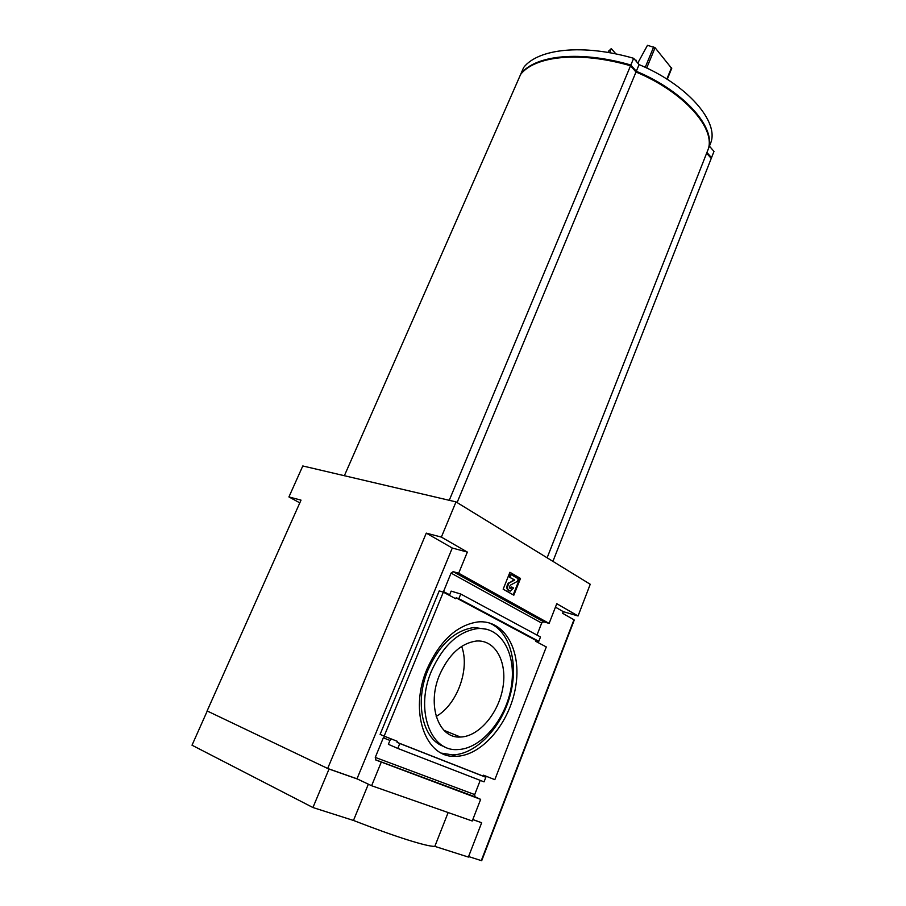 <?xml version="1.0" encoding="UTF-8"?>
<svg xmlns="http://www.w3.org/2000/svg" width="906" height="906" viewBox="0 0 906 906"><rect width="100%" height="100%" fill="white"/><g stroke="black" fill="none" stroke-linecap="round" stroke-linejoin="round"><path stroke-width="1.36" d="M637.28 62.503L637.949 62.786M635.185 60.079L636.408 60.328M494.823 779.658L483.487 775.196L483.136 776.114L397.077 742.354L397.474 741.38L384.144 736.136L443.34 592.15L455.718 598.741L456.103 597.813L536.08 640.463L535.74 641.323L546.295 646.952L494.823 779.658M426.986 669.126C408.697 711.346 425.458 758.582 455.809 756.317C482.185 755.955 509.953 722.49 515.684 686.623C521.856 650.746 504.835 619.557 478.119 621.901C456.941 624.97 439.897 640.712 426.986 669.126M706.646 153.171L711.233 158.425L552.92 561.358M555.435 607.156L563.283 611.652L578.062 615.978L556.782 603.702L549.115 623.419L458.674 573.226L453.17 571.652L451.052 573.09L443.294 592.139L439.217 590.893L380.101 734.392L384.144 736.136M449.455 595.412L451.131 591.12L460.746 594.019L540.497 636.963L538.798 641.323L536.08 640.463M536.986 635.072L541.663 623.079L543.691 621.776L549.115 623.419M483.136 776.114L485.831 777.269L484.042 781.855L397.791 748.424L388.368 744.313L389.954 740.428L391.437 739.002M384.801 736.397L383.317 737.824L375.265 757.416L375.786 759.987L480.644 799.375L472.241 820.995L371.607 785.728L381.154 762.41M480.644 799.375L474.982 796.77L474.699 794.585L480.237 780.383M458.674 573.226L467.337 552.082L441.369 537.099L426.273 533.124L327.666 768.481L207.112 710.938L301.019 500.135L288.923 496.941L299.807 502.853M288.923 496.941L302.797 465.967L456.012 501.89L590.236 584.268L578.062 615.978M441.369 537.099L456.012 501.89M509.919 572.286L503.158 589.183L513.838 595.197L520.497 578.436L509.919 572.286M563.283 611.652L562.649 613.317L573.951 619.772L481.29 860.609L468.583 856.555M327.666 768.481L356.998 778.798L371.607 785.728M472.807 819.545L481.562 822.682M481.018 822.433L481.675 822.739L468.379 857.065L434.823 846.374L448.142 812.546M434.823 846.374C430.928 846.532 421.766 844.335 407.338 839.805C392.581 835.117 374.62 828.662 353.465 820.451L312.932 807.529L192.015 745.208L207.248 711.006M312.932 807.529L329.037 769.047L328.38 768.73M481.675 822.739L472.773 819.613M353.465 820.451L368.346 784.188M357.655 779.103L329.037 769.047M449.251 500.305L630.542 65.764L636.001 72.027L457.1 502.558M630.542 65.764C579.693 51.008 535.072 55.878 520.644 74.383L344.371 475.707M707.337 151.438L707.745 150.396C716.873 129.66 684.71 92.287 636.001 72.027L630.599 65.821M426.273 533.124L452.275 548.028L467.337 552.082M356.998 778.798L452.275 548.028M509.851 572.456L520.497 578.436M519.817 578.243L513.215 594.834M509.319 577.065L514.767 579.999L509.025 583.102L514.076 579.806L509.319 577.065L510.384 574.404L511.063 574.597L510.01 577.258M514.076 579.806L514.767 579.999M509.172 590.927C506.397 589.5 506.126 586.828 508.345 582.909M509.976 588.481L511.482 586.997L513.611 588.028L510.327 591.131C507.156 590.112 506.714 587.439 509.025 583.102M512.162 587.201L510.633 588.673C509.172 587.937 509.172 586.726 510.599 585.05L517.258 581.437L518.311 578.798L511.063 574.597M397.791 748.424L399.795 743.52L397.077 742.354M485.831 777.269L399.795 743.52M456.103 597.813L458.855 598.662L460.746 594.019M458.855 598.662L538.798 641.323M697.609 115.515C684.109 98.471 663.611 83.884 636.091 71.767M706.748 152.933L710.463 157.553M630.701 65.572C603.43 57.984 579.534 55.379 559.002 57.758M521.109 73.839L520.95 73.68C535.389 55.164 580.01 50.272 630.859 65.017L636.306 71.291C685.015 91.54 717.156 128.935 708.028 149.683L707.609 150.736M710.95 158.108L711.504 157.735L706.929 152.468M615.967 53.964L611.278 48.584L608.572 51.268M611.278 48.584L609.647 52.741M637.779 63.092L647.484 45.3L655.083 47.735L671.652 68.358M710.111 144.394L710.53 143.341C719.738 122.389 687.722 84.824 639.081 64.598L633.656 58.301C582.852 43.635 538.209 48.731 523.691 67.44L520.95 73.68M711.504 157.735L713.985 151.427L709.421 146.138M639.081 64.598L636.306 71.291M633.656 58.301L630.859 65.017M441.596 753.146L452.445 754.891C476.205 754.551 501.584 727.45 510.135 695.344C518.9 663.271 509.795 630.814 488.651 622.705M486.873 629.319L474.155 627.496C455.005 630.214 439.625 644.359 428.017 669.919C414.099 702.501 422.728 740.304 444.552 746.691M431.415 671.165C415.005 709.16 430.078 751.663 457.485 749.568C481.131 749.183 506.092 719.138 511.256 686.85C516.816 654.551 501.494 626.556 477.575 628.594C458.425 631.335 443.034 645.525 431.415 671.165M436.171 716.42C457.27 704.63 470.18 668.594 461.63 646.397M439.569 674.936C426.613 705.049 438.549 738.798 460.441 737.031C479.07 736.635 498.844 712.909 502.943 687.28C507.349 661.629 495.197 639.523 476.386 641.04C461.063 643.181 448.787 654.472 439.569 674.936M449.625 594.8L443.476 591.516M541.663 623.079L451.052 573.09M389.954 740.428L383.317 737.824M474.699 794.585L375.265 757.416M543.691 621.776L453.17 571.652M475.31 796.997L375.786 759.987M510.169 588.436L510.859 588.628M666.85 79.071L671.595 67.463M646.691 68.029L655.083 47.735M608.062 52.469L608.719 50.929M645.231 67.338L653.69 46.908M474.982 796.77L375.458 759.749M707.745 150.396L547.122 557.802M574.268 620.032L481.698 860.689M510.01 588.504L510.633 588.673M667.246 79.32L671.799 68.165M608.028 52.457L608.606 51.087M710.53 143.341L708.028 149.683M452.445 754.891L455.809 756.317M474.155 627.496L477.575 628.594M443.974 730.327L460.441 737.031"/></g></svg>
